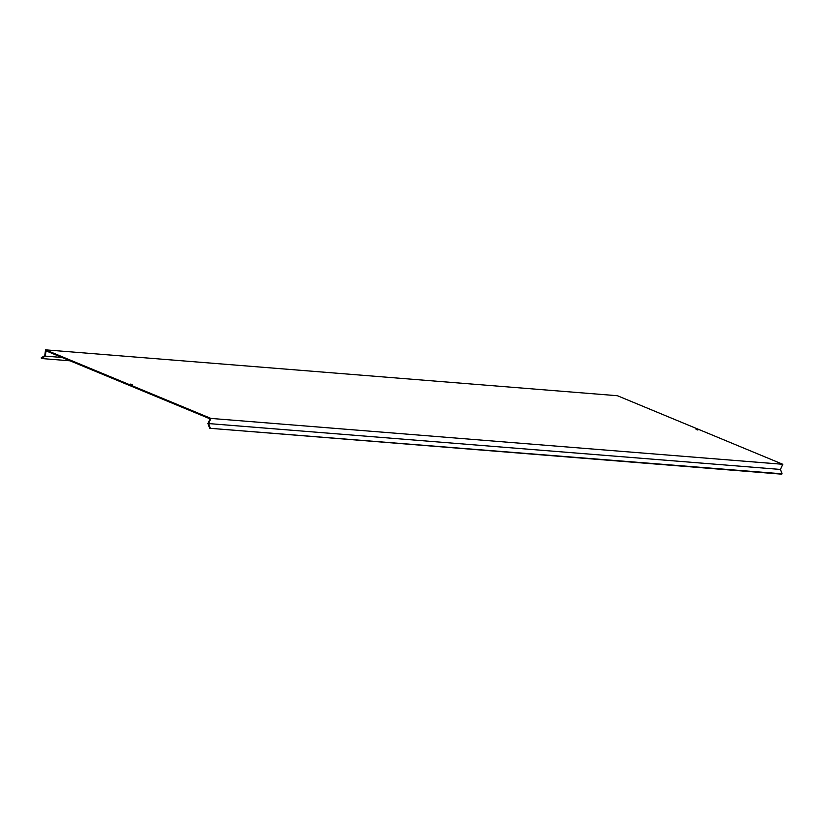 <?xml version="1.0" encoding="UTF-8"?>
<svg xmlns="http://www.w3.org/2000/svg" width="824" height="824" viewBox="0 0 824 824"><rect width="100%" height="100%" fill="white"/><g stroke="black" fill="none" stroke-linecap="round" stroke-linejoin="round"><path stroke-width="1.24" d="M130.676 384.066L132.437 384.674L130.676 384.066M696.136 429.428L697.907 430.046L696.136 429.428M61.985 357.462L45.269 356.123L41.447 358.522L70.071 360.819M782.1 473.81L209.687 428.274L781.554 474.15L782.1 473.81L780.462 469.443L782.8 464.293L617.423 395.726L45.557 349.85L44.733 355.628L41.2 357.853L41.447 358.522M782.8 464.293L210.934 418.417L45.557 349.85M780.462 469.443L208.596 423.567L210.934 418.417M210.233 427.934L208.596 423.567M209.687 428.274L207.916 423.557L210.048 418.86L46.02 350.849L45.269 356.123"/></g></svg>
